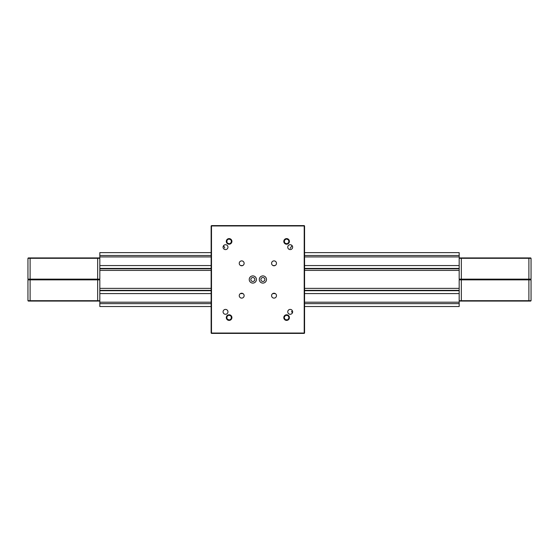 <?xml version="1.0" encoding="UTF-8"?>
<svg xmlns="http://www.w3.org/2000/svg" width="559" height="559" viewBox="0 0 559 559"><rect width="100%" height="100%" fill="white"/><g stroke="black" fill="none" stroke-linecap="round" stroke-linejoin="round"><path stroke-width="0.84" d="M99.823 279.856L27.95 279.856L28.306 279.5L27.95 279.144L99.823 279.144L99.46 279.5L28.306 279.5L99.46 279.5L99.823 279.856L99.823 303.649L211.141 303.649L99.823 303.649L99.823 306.521L211.141 306.521M211.141 255.498L99.823 255.498L99.823 258.3L27.95 258.3L28.306 257.937L99.823 257.937M27.95 279.144L27.95 258.3M99.823 279.144L99.823 258.3L99.46 257.937M30.109 257.937L30.109 300.7L99.823 300.7L99.46 301.063L28.306 301.063L27.95 300.7L30.109 300.7L30.109 301.063M27.95 300.7L27.95 279.856M99.823 301.063L99.46 301.063M459.177 279.144L461.336 279.144L461.336 279.5L459.177 279.144L459.177 258.3L461.336 258.3L461.336 279.144L531.05 279.144L530.694 279.5L459.54 279.5L459.177 279.856L461.336 279.856L461.336 300.7L531.05 300.7L531.05 279.856L461.336 279.856L461.336 279.5L530.694 279.5L531.05 279.856L531.05 300.7L530.694 301.063L531.05 300.7M459.177 257.937L530.694 257.937L531.05 258.3L531.05 279.144L530.694 279.5L531.05 279.856M531.05 258.3L461.336 258.3L461.336 257.937M459.267 258.209L459.177 256.93L304.571 256.93M530.694 301.063L459.54 301.063L459.177 300.7L461.336 300.7L461.336 301.063M304.571 306.521L459.177 306.521L459.177 279.856M459.177 256.93L459.177 255.498L304.571 255.498M459.177 303.649L304.571 303.649L459.177 303.649M459.177 290.715L304.571 290.715M211.141 290.715L99.823 290.715M459.177 268.432L304.571 268.432L459.177 268.432M211.141 268.432L99.823 268.432L211.141 268.432M459.177 290.352L304.571 290.352M211.141 290.352L99.823 290.352M459.177 268.788L304.571 268.788M211.141 268.788L99.823 268.788M227.185 319.098L226.786 316.827L227.185 319.098M226.842 316.673L228.61 315.199L226.842 316.673M228.771 315.171L230.93 315.961L228.771 315.171M231.035 316.087L231.433 318.357L231.035 316.087M231.37 318.511L229.609 319.986M229.449 320.014L227.289 319.224M292.05 245.562L290.163 248.441M288.493 239.86L288.947 242.117L288.493 239.86M288.891 242.271L287.165 243.787L288.891 242.271M287.005 243.822L284.824 243.081L287.005 243.822M284.713 242.955L284.265 240.705L284.713 242.955M286.208 239L288.388 239.734M284.321 240.545L286.047 239.028M224.795 248.007L223.6 245.639M231 239.86L231.447 242.117L231 239.86M231.398 242.271L229.665 243.787L231.398 242.271M229.504 243.822L227.324 243.081L229.504 243.822M227.22 242.955L226.765 240.705L227.22 242.955M228.708 239L230.888 239.734M226.821 240.545L228.547 239.028M291.518 311.384L292.343 313.012M285.013 319.448L284.182 317.302L285.013 319.448M284.203 317.142L285.642 315.346L284.203 317.142M285.796 315.29L288.067 315.632L285.796 315.29M288.192 315.737L289.031 317.882L288.192 315.737M287.417 319.895L285.146 319.552M289.01 318.043L287.571 319.839M241.684 293.223A2.446 2.446 0 0 0 239.245 295.669A2.446 2.446 0 0 0 241.684 298.115A2.446 2.446 0 0 0 244.129 295.669A2.446 2.446 0 0 0 241.684 293.223M290.198 309.4A2.446 2.446 0 0 0 287.752 311.838A2.446 2.446 0 0 0 290.198 314.284A2.446 2.446 0 0 0 292.643 311.838A2.446 2.446 0 0 0 290.198 309.4M274.029 293.223A2.446 2.446 0 0 0 271.583 295.669A2.446 2.446 0 0 0 274.029 298.115A2.446 2.446 0 0 0 276.474 295.669A2.446 2.446 0 0 0 274.029 293.223M274.029 260.885A2.446 2.446 0 0 0 271.583 263.331A2.446 2.446 0 0 0 274.029 265.777A2.446 2.446 0 0 0 276.474 263.331A2.446 2.446 0 0 0 274.029 260.885M225.515 244.716A2.446 2.446 0 0 0 223.069 247.155A2.446 2.446 0 0 0 225.515 249.6A2.446 2.446 0 0 0 227.96 247.155A2.446 2.446 0 0 0 225.515 244.716M290.198 244.716A2.446 2.446 0 0 0 287.752 247.162A2.446 2.446 0 0 0 290.198 249.6A2.446 2.446 0 0 0 292.643 247.162A2.446 2.446 0 0 0 290.198 244.716M225.515 309.4A2.446 2.446 0 0 0 223.069 311.845A2.446 2.446 0 0 0 225.515 314.284A2.446 2.446 0 0 0 227.96 311.845A2.446 2.446 0 0 0 225.515 309.4M241.684 260.885A2.446 2.446 0 0 0 239.245 263.331A2.446 2.446 0 0 0 241.684 265.777A2.446 2.446 0 0 0 244.129 263.331A2.446 2.446 0 0 0 241.684 260.885M262.891 275.908A3.592 3.592 0 0 0 259.292 279.5A3.592 3.592 0 0 0 262.891 283.092A3.592 3.592 0 0 0 266.482 279.5A3.592 3.592 0 0 0 262.891 275.908M252.829 275.908A3.592 3.592 0 0 0 249.23 279.5A3.592 3.592 0 0 0 252.829 283.092A3.592 3.592 0 0 0 256.42 279.5A3.592 3.592 0 0 0 252.829 275.908M286.606 320.398A2.802 2.802 0 0 1 283.804 317.589A2.802 2.802 0 0 1 286.606 314.787A2.802 2.802 0 0 1 289.408 317.589A2.802 2.802 0 0 1 286.606 320.398M286.606 315.15A2.446 2.446 0 0 0 284.161 317.589A2.446 2.446 0 0 0 286.606 320.034A2.446 2.446 0 0 0 289.052 317.589A2.446 2.446 0 0 0 286.606 315.15M229.106 320.398A2.802 2.802 0 0 1 226.304 317.589A2.802 2.802 0 0 1 229.106 314.787A2.802 2.802 0 0 1 231.908 317.589A2.802 2.802 0 0 1 229.106 320.398M229.106 315.15A2.446 2.446 0 0 0 226.668 317.589A2.446 2.446 0 0 0 229.106 320.034A2.446 2.446 0 0 0 231.552 317.589A2.446 2.446 0 0 0 229.106 315.15M286.606 244.213A2.802 2.802 0 0 1 283.804 241.411A2.802 2.802 0 0 1 286.606 238.602A2.802 2.802 0 0 1 289.408 241.411A2.802 2.802 0 0 1 286.606 244.213M286.606 238.966A2.446 2.446 0 0 0 284.161 241.411A2.446 2.446 0 0 0 286.606 243.85A2.446 2.446 0 0 0 289.052 241.411A2.446 2.446 0 0 0 286.606 238.966M229.106 244.213A2.802 2.802 0 0 1 226.304 241.411A2.802 2.802 0 0 1 229.106 238.602A2.802 2.802 0 0 1 231.908 241.411A2.802 2.802 0 0 1 229.106 244.213M229.106 238.966A2.446 2.446 0 0 0 226.668 241.411A2.446 2.446 0 0 0 229.106 243.85A2.446 2.446 0 0 0 231.552 241.411A2.446 2.446 0 0 0 229.106 238.966M252.829 281.477A1.977 1.977 0 0 0 254.799 279.5A1.977 1.977 0 0 0 252.829 277.523A1.977 1.977 0 0 0 250.851 279.5A1.977 1.977 0 0 0 252.829 281.477M262.891 281.477A1.977 1.977 0 0 0 264.861 279.5A1.977 1.977 0 0 0 262.891 277.523A1.977 1.977 0 0 0 260.913 279.5A1.977 1.977 0 0 0 262.891 281.477M304.571 225.955L304.215 225.598L304.571 225.955L304.571 333.045L304.215 333.402L304.215 225.598L211.498 225.598L211.498 333.045L304.571 333.045L304.215 333.402L211.498 333.402L211.141 333.045L211.141 225.955L304.571 225.955M99.823 255.498L99.823 252.619L211.141 252.619M459.177 255.498L459.177 252.619L304.571 252.619M459.177 270.402L304.571 270.402M459.177 288.374L304.571 288.374M211.141 288.374L99.823 288.374M211.141 270.402L99.823 270.402M97.664 301.063L97.664 257.937M528.891 257.937L528.891 301.063M459.177 302.209L304.571 302.209M211.141 302.209L99.823 302.209M459.177 293.587L304.571 293.587M275.308 293.587L272.75 293.587M242.962 293.587L240.405 293.587M211.141 293.587L99.823 293.587M459.177 265.56L304.571 265.56M275.035 265.56L273.023 265.56M242.69 265.56L240.677 265.56M211.141 265.56L99.823 265.56M211.141 256.93L99.823 256.93"/></g></svg>
